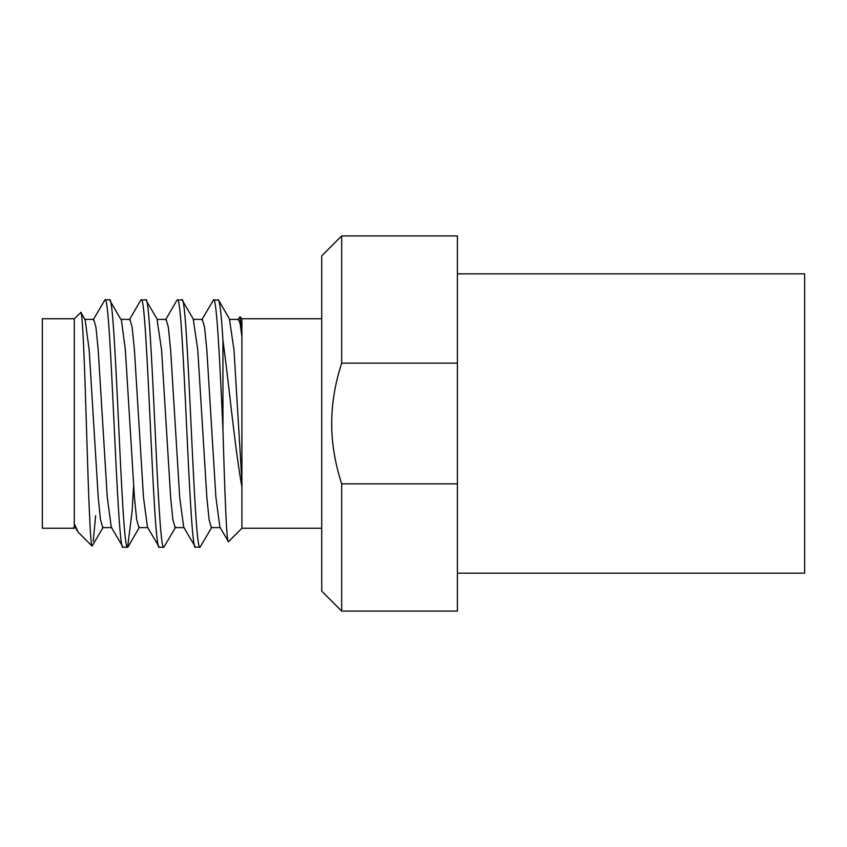 <?xml version="1.0" encoding="UTF-8"?>
<svg xmlns="http://www.w3.org/2000/svg" width="847" height="847" viewBox="0 0 847 847"><rect width="100%" height="100%" fill="white"/><g stroke="black" fill="none" stroke-linecap="round" stroke-linejoin="round"><path stroke-width="1.27" d="M241.903 481.043L233.984 349.875L229.463 319.372L238.505 319.372L240.167 323.734L241.903 336.714L241.903 318.737L241.903 528.263L228.51 541.667L219.881 527.173L215.879 497.125L206.827 349.875L204.572 327.302L202.306 319.372L193.254 319.372L197.775 349.875L206.827 497.125L209.093 519.698L211.358 527.628L220.411 527.628M321.722 318.737L241.903 318.737L239.987 316.81L237.986 319.827M241.903 332.702L239.987 316.81M80.613 312.405C82.614 308.753 84.594 365.629 86.489 428.042C88.406 490.561 90.269 545.839 92.09 546.071L78.242 532.234L74.282 523.795L74.282 318.737L80.92 312.511M74.282 523.795L74.282 528.263L42.35 528.263L42.35 318.737L74.282 318.737M165.578 319.827L176.981 300.156L181.936 299.774C187.97 292.13 194.005 554.87 200.04 547.226L211.877 527.173M200.04 547.226L195.519 547.226C189.484 554.87 183.45 292.13 177.415 299.774M201.787 319.827L213.613 299.774C216.705 297.731 219.892 361.849 222.952 429.725L222.952 340.526C228.881 383.172 234.915 448.91 241.903 486.856L241.903 483.626M229.982 319.827L218.579 300.156L213.613 299.774M129.369 319.827L140.771 300.156L145.737 299.774C151.761 292.13 157.807 554.87 163.831 547.226L175.668 527.173M163.831 547.226L159.31 547.226C153.275 554.87 147.24 292.13 141.205 299.774M159.31 547.226L147.473 527.173L143.471 497.125L134.419 349.875L132.153 327.302L129.898 319.372L120.846 319.372L109.528 299.774C115.563 292.13 121.597 554.87 127.632 547.226L132.153 510.985L133.614 485.892M127.632 547.226L123.101 547.226C117.077 554.87 111.031 292.13 105.007 299.774L109.528 299.774M218.145 299.774C219.765 300.516 221.363 314.099 222.952 340.526M181.936 299.774L193.772 319.827M184.201 527.628L175.149 527.628L172.883 519.698L170.628 497.125L161.576 349.875L157.044 319.372L166.097 319.372L168.362 327.302L170.628 349.875L179.68 497.125L183.683 527.173L195.519 547.226M145.737 299.774L157.574 319.827M105.007 299.774L93.17 319.827L93.689 319.372L95.955 327.302L98.21 349.875L107.262 497.125L111.275 527.173L123.101 547.226M93.234 541.095L95.647 515.696M321.722 528.263L241.903 528.263L241.903 486.856M92.09 546.071L103.26 527.173M228.51 541.667C226.615 544.865 224.783 492.382 222.952 429.725M80.92 312.522L85.155 319.827L89.168 349.875L98.21 497.125L100.475 519.698L102.741 527.628L111.793 527.628M121.365 319.827L125.367 349.875L134.419 497.125L136.685 519.698L138.95 527.628L147.992 527.628M74.282 524.875L77.056 530.603M341.68 483.859L457.422 483.859L457.422 611.079L341.68 611.079L341.68 483.859C334.999 463.203 331.675 443.087 331.706 423.5C331.685 403.903 335.01 383.786 341.68 363.141L341.68 235.921L321.722 255.879L321.722 591.121L341.68 611.079M457.422 273.835L804.65 273.835L804.65 573.165L457.422 573.165M457.422 483.859L457.422 363.141L341.68 363.141M341.68 235.921L457.422 235.921L457.422 363.141M139.469 527.173L128.066 546.844M75.584 527.628L73.636 527.628M93.689 319.372L84.636 319.372"/></g></svg>

